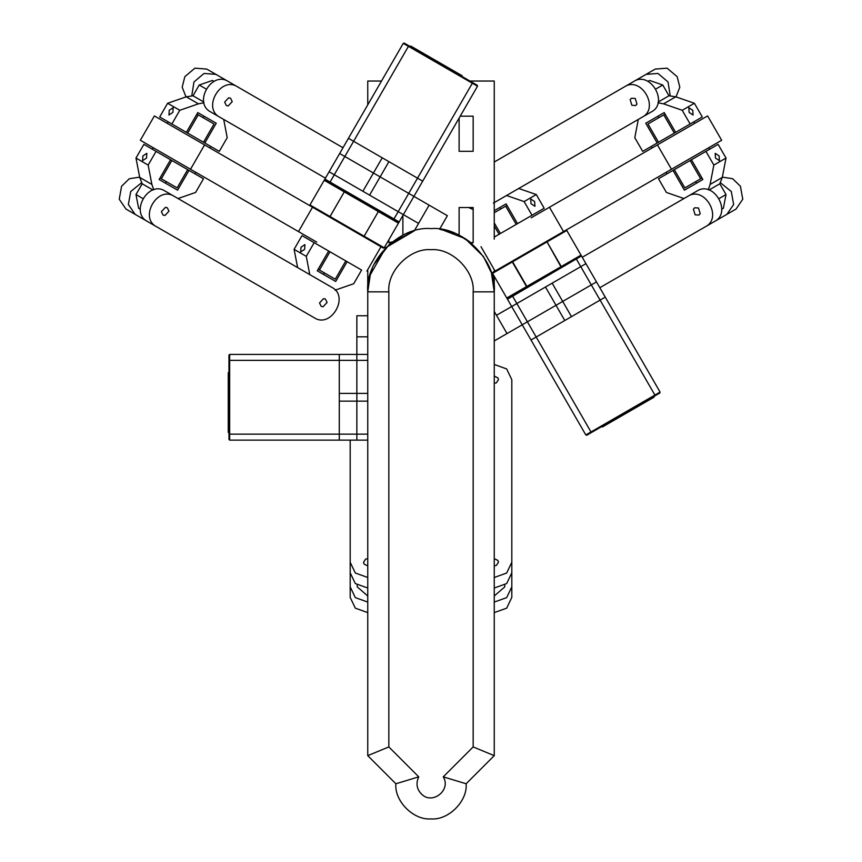 <?xml version="1.0" encoding="UTF-8"?>
<svg xmlns="http://www.w3.org/2000/svg" width="862" height="862" viewBox="0 0 862 862"><rect width="100%" height="100%" fill="white"/><g stroke="black" fill="none" stroke-linecap="round" stroke-linejoin="round"><path stroke-width="1.29" d="M367.751 440.126L356.857 440.126L356.857 401.132L356.857 440.126L339.294 440.126L339.294 401.132L356.857 401.132L356.857 393.395L356.857 401.132L367.751 401.132M367.751 354.401L356.857 354.401L356.857 360.37L356.857 354.401L339.294 354.401L339.294 393.395L356.857 393.395L356.857 360.37L356.857 393.395L367.751 393.395M339.294 393.395L339.294 401.132M229.669 354.401L229.669 440.126L228.969 439.426L228.969 355.101L229.669 354.401L339.294 354.401M228.258 384.42L228.258 401.724L228.969 401.724M228.258 388.827L228.969 388.827M229.669 440.126L339.294 440.126M228.969 376.328L228.258 376.328L228.258 372.664L228.969 372.912M228.258 376.328L228.258 380.228L228.969 380.228M228.258 380.228L228.258 385.314L228.969 385.314M228.969 432.401L228.258 432.401L228.258 407.101L228.969 407.101M228.258 430.213L228.969 430.213M228.258 420.839L228.969 420.839M228.258 418.652L228.969 418.652M228.258 409.288L228.969 409.288M228.258 407.101L228.258 401.724M460.211 116.176L473.163 116.176L473.163 151.303L459.112 151.303L459.112 118.083M392.178 241.92L388.837 242.664L388.837 239.798M402.888 215.457L402.888 235.197L389.904 243.784L402.888 235.197M454.813 233.257L439.588 229.195L447.378 215.705L429.114 205.156L414.288 230.854L389.635 244.011L374.13 264.192M411.702 231.619L407.187 233.257M460.728 236.026L459.112 235.197L459.112 207.526L473.163 207.526L473.163 242.664L470.749 242.664M473.163 746.923L443.24 776.845C451.376 789.57 433.047 804.849 422.003 794.559C416.723 789.42 415.646 783.515 418.76 776.845L388.837 746.923L388.837 291.852C386.952 270.991 410.14 247.803 431 249.689C451.86 247.803 475.048 270.991 473.163 291.852L473.163 746.923L494.249 755.651L494.249 276.314M494.249 271.562L494.249 269.634M494.249 239.108L494.249 81.039L469.919 81.039M381.5 81.039L367.751 81.039L367.751 104.852M367.751 269.634L367.751 291.852L369.906 275.484L385.734 247.685L414.288 230.854M470.641 242.578L468.271 240.757M467.376 240.121L466.094 239.237M466.051 239.205L462.054 236.759M462.043 236.748L460.954 236.156M491.168 272.36L483.399 256.434L465.189 238.645L441.452 229.475M493.646 283.135L494.131 287.962M372.276 268.362L370.832 272.349M368.16 284.74L367.826 288.845M398.19 222.191L325.157 180.029L324.899 179.07L329.122 171.764L403.362 214.638L398.449 223.15L397.253 222.461L399.149 221.933L398.794 222.547L399.149 221.933L393.977 218.948L408.728 193.39L339.66 153.511L348.442 138.297L353.614 141.282L382.222 157.8L373.44 173.014L413.9 196.374L408.728 193.39L417.52 178.175L388.913 161.657L369.593 195.135M397.253 222.461L378.687 211.75L379.323 211.298L378.364 211.556L344.283 191.881L330.049 216.534L309.964 204.94L324.198 180.287L325.394 180.977L324.899 179.07L330.071 182.054L329.726 182.669L325.168 180.029M418.576 223.42L403.362 214.638L422.692 181.16L417.52 178.175L472.333 83.237L408.426 46.343L344.832 156.496L373.44 173.014L362.891 191.267M388.913 161.657L382.222 157.8M366.921 271.088L380.972 246.737L383.256 248.062L310.223 205.899L309.964 204.94M363.818 236.834L378.364 211.556L364.13 236.21L363.171 236.468M324.899 179.07L324.198 180.287M325.47 180.449L324.554 179.684M398.718 222.267L397.673 222.137M329.661 217.116L344.283 191.881L344.024 190.922L343.96 191.698L325.394 180.977M398.449 223.15L384.215 247.803L330.049 216.534L330.308 217.493M408.782 45.74L408.426 46.343L403.254 43.359L404.213 43.1L477.246 85.263L477.505 86.222L422.692 181.16M452.205 69.994L437.217 61.342L436.862 61.945M448.38 67.786L448.035 68.4M403.254 43.359L348.442 138.297M458.853 74.649L459.209 74.035L462.172 75.748L461.816 76.362M459.209 74.035L455.836 72.096L455.492 72.699M455.836 72.096L451.429 69.542L451.074 70.156M410.301 46.613L410.657 46.009L412.553 47.098L432.562 58.659L432.207 59.262M412.553 47.098L412.198 47.712M420.656 51.785L420.311 52.388M422.552 52.873L422.208 53.487M430.666 57.56L430.31 58.163M432.562 58.659L437.217 61.342M473.163 291.852L494.249 291.852L491.512 273.48L494.249 291.852C497.072 260.561 462.291 225.779 431 228.613C399.709 225.779 364.928 260.561 367.751 291.852L370.488 273.48L367.751 291.852L367.751 755.651L395.863 783.763C394.29 801.143 413.62 820.473 431 818.9C448.38 820.473 467.71 801.143 466.137 783.763L494.249 755.651M494.551 271.39L494.249 270.485L494.551 271.39M459.112 235.197L472.096 243.784L459.112 235.197M367.751 270.485L367.449 271.39L366.91 271.077L367.449 271.39L367.751 270.485M506.544 195.502L524.107 201.579L536.283 194.553L518.708 188.466L638.3 119.43L518.708 188.466M536.283 194.553L544.181 208.248L532.016 215.274L524.107 201.579M494.249 225.93L499.076 234.292L494.249 237.082L532.016 215.274L517.523 223.646L506.102 203.863L499.82 207.483L500.703 209.013M534.936 206.287L531.003 203.691L530.723 198.982L534.655 201.579L534.936 206.287M506.102 203.863L494.249 210.705M516.198 224.4L505.66 206.147L506.975 205.382M494.249 212.742L505.66 206.147M500.391 233.537L494.249 222.892M171.872 160.504L161.334 178.757L160.02 178.003M187.69 169.631L177.141 187.894L161.334 178.757M203.497 142.252L214.035 123.988L198.228 114.861L187.69 133.114M196.913 114.096L198.228 114.861M195.868 172.335L194.995 173.855L156.065 151.378L148.156 165.073L135.98 158.037L139.709 177.41L142.198 183.789L152.973 190.006M203.184 117.728L204.057 116.198L197.786 112.577L186.364 132.36L171.872 123.988L210.802 146.465L209.929 147.984M309.781 274.612L306.269 256.359L294.104 249.333L297.616 267.586L178.025 198.54L297.616 267.586M294.104 249.333L302.002 235.638L314.177 242.664L306.269 256.359M353.108 265.14L314.177 242.664L328.67 251.025L317.248 270.808L323.53 274.428L324.403 272.909M304.932 244.625L304.642 249.333L300.709 251.93L300.989 247.222L304.932 244.625M317.248 270.808L335.695 281.465L347.117 261.682L361.609 270.054L353.7 283.738L335.07 290.192M141.583 182.733L130.712 191.515L128.363 204.499L135.108 214.336L125.981 209.067L119.236 199.23L121.585 186.246L129.343 178.714L139.666 177.141M135.108 214.336L293.22 305.622M125.981 209.067L284.094 300.353M156.41 226.631C138.933 217.655 157.466 185.556 173.973 196.202L332.085 287.488C349.563 296.463 331.03 328.562 314.522 317.916L147.273 221.362C129.806 212.386 148.339 180.287 164.847 190.933L322.959 282.219M319.511 302.95L323.552 298.629L325.416 299.049L327.097 302.465L323.056 306.775L321.192 306.355L319.511 302.95M173.973 196.202L164.847 190.933M168.984 211.168L164.944 215.489L163.08 215.069L161.399 211.664L165.439 207.343L167.303 207.764L168.984 211.168M147.273 221.362L305.396 312.647M206.794 69.089L343.001 147.725L206.794 69.089L194.898 68.163L184.834 76.696L182.184 87.181L185.987 96.9M223.7 119.43L325.427 178.154L223.7 119.43L227.212 137.683L219.304 151.378L204.811 143.006L216.233 123.234L197.786 112.577M191.784 95.779L193.961 81.965L204.035 73.442L215.92 74.358M329.984 251.79L319.446 270.054L318.132 269.289M345.802 260.917L335.253 279.18L319.446 270.054M210.522 111.823L325.427 178.154L210.522 111.823C193.056 102.847 211.589 70.749 228.096 81.384L343.001 147.725L228.096 81.384M219.648 117.092C202.182 108.116 220.715 76.018 237.222 86.663M232.234 101.63L228.193 105.951L226.329 105.53L224.648 102.115L228.678 97.794L230.542 98.225L232.234 101.63M142.198 183.789L135.98 194.553L138.62 208.248L140.247 209.186M153.759 189.759L151.884 184.436L148.156 165.073M135.98 158.037L143.889 144.353L170.557 159.739L159.136 179.522L165.407 183.143L166.291 181.623M146.809 153.339L146.529 158.048L142.596 160.644L142.876 155.936L146.809 153.339M159.136 179.522L177.583 190.168L189.004 170.396L203.497 178.757L195.588 192.452L178.025 198.54M214.035 81.384L212.408 80.446L199.23 85.015L206.137 88.991M203.788 101.996L193.013 95.779L186.246 96.813L167.605 103.268L159.707 116.963L171.872 123.988L179.781 110.293L198.411 103.839L203.96 102.804M193.013 95.779L199.23 85.015M167.605 103.268L179.781 110.293M173.165 107.696L172.885 112.405L168.952 115.002L169.232 110.293L173.165 107.696M154.395 115.928L312.529 207.225L298.478 231.576L140.334 140.269L154.395 115.928M190.524 169.243L204.574 144.902M316.731 242.114L298.478 231.576M494.249 602.075L506.673 597.625L511.812 586.86L511.812 597.409L506.673 608.163L494.249 612.623M511.812 586.86L511.812 404.289M511.812 597.409L511.812 414.827M494.249 364.475L506.673 368.936L511.812 379.689L511.812 572.81L506.673 583.563L494.249 588.024M494.249 376.047L497.902 377.868L498.462 379.689L496.35 382.857L494.249 383.342M511.812 562.272L506.673 573.025L494.249 577.486M494.249 558.619L497.902 560.44L498.462 562.272L496.35 565.429L494.249 565.925M511.812 572.81L511.812 390.238M350.187 597.409L350.187 440.126L350.187 597.409L355.327 608.163L367.751 612.623M367.751 602.075L355.327 597.625L350.187 586.86M367.751 588.024L355.327 583.563L350.187 572.81L350.187 440.126L350.187 572.81M367.751 577.486L355.327 573.025L350.187 562.272M367.751 565.925L364.098 564.093L363.538 562.272L365.65 559.104L367.751 558.619M494.249 595.998L504.787 586.86L504.787 584.986M357.213 584.986L357.213 586.86L367.751 595.998M670.216 95.779L668.039 81.965L657.965 73.442L646.08 74.358L655.206 69.089L667.102 68.163L677.166 76.696L679.816 87.181L676.013 96.9M646.08 74.358L633.904 81.384C650.411 70.749 668.944 102.847 651.478 111.823L493.366 203.109M655.206 69.089L497.094 160.375M674.31 133.114L663.772 114.861L665.087 114.096M658.503 142.252L647.965 123.988L663.772 114.861M674.31 169.631L684.859 187.894L700.666 178.757L690.128 160.504M701.98 178.003L700.666 178.757M652.071 147.984L651.198 146.465L690.128 123.988L682.219 110.293L694.395 103.268L675.754 96.813L668.987 95.779L658.212 101.996M695.709 181.623L696.593 183.143L702.864 179.522L691.443 159.739L705.935 151.378L667.005 173.855L666.132 172.335M736.019 209.067L599.823 287.703L736.019 209.067L742.764 199.23L740.415 186.246L732.657 178.714L722.334 177.141M683.975 198.54L582.249 257.275L683.975 198.54L666.412 192.452L658.503 178.757L672.996 170.396L684.417 190.168L702.864 179.522M720.416 182.733L731.288 191.515L733.637 204.499L726.892 214.336M721.753 209.186L723.38 208.248L726.019 194.553L719.113 198.54M709.027 190.006L719.802 183.789L722.291 177.41L726.019 158.037L718.111 144.353L705.935 151.378L713.844 165.073L710.116 184.436L708.241 189.759M719.802 183.789L726.019 194.553M726.019 158.037L713.844 165.073M719.404 160.644L715.471 158.048L715.191 153.339L719.123 155.936L719.404 160.644M697.153 190.933L582.249 257.275L697.153 190.933C713.661 180.287 732.194 212.386 714.727 221.362L599.823 287.703L714.727 221.362M688.027 196.202C704.534 185.556 723.067 217.655 705.59 226.631M695.128 214.821L693.404 209.164L694.697 207.764L698.489 208.011L700.213 213.668L698.92 215.069L695.128 214.821M668.987 95.779L662.77 85.015L649.592 80.446L647.965 81.384M658.04 102.804L663.589 103.839L682.219 110.293M694.395 103.268L702.293 116.963L675.636 132.36L664.214 112.577L657.943 116.198L658.816 117.728M693.048 115.002L689.115 112.405L688.835 107.696L692.768 110.293L693.048 115.002M664.214 112.577L645.767 123.234L657.189 143.006L642.696 151.378L634.788 137.683L638.3 119.43M531.207 217.774L707.605 115.928L721.666 140.269L495.079 271.088L481.028 246.737M657.426 144.902L671.476 169.243M549.471 207.225L563.522 231.576M473.163 209.563L468.691 207.526M633.904 81.384L624.778 86.663C641.285 76.018 659.818 108.116 642.352 117.092L651.478 111.823M631.878 105.283L630.154 99.626L631.458 98.225L635.251 98.462L636.975 104.119L635.671 105.53L631.878 105.283M494.249 202.592L642.352 117.092M624.778 86.663L494.249 162.024M581.3 256.036L507.47 299.222L507.729 298.263L580.762 256.1L581.721 256.359L585.934 263.664L511.694 306.527L506.77 298.015L507.966 297.315L507.729 298.263L512.297 295.634L527.404 321.806L596.482 281.917L605.264 297.131L571.484 316.634L562.703 301.42L522.232 324.791L527.404 321.806L536.186 337.02L564.793 320.502L545.463 287.024M585.934 263.664L596.482 281.917L591.31 284.913L576.193 258.74L580.762 256.111L579.824 255.831L581.02 255.141L581.721 256.359L581.365 255.755L580.245 256.165M494.249 340.943L507.018 333.572L496.48 315.309L511.694 306.527L531.014 340.005L536.186 337.02L590.998 431.959L654.904 395.065L591.31 284.913L562.703 301.42L552.165 283.167M564.793 320.502L571.484 316.634M581.02 255.141L566.787 230.499L547.025 241.899L546.389 241.457L545.743 241.834L546.702 242.093L512.621 261.768L526.854 286.41L560.936 266.735L547.025 241.899L561.259 266.552L579.824 255.831M546.389 241.457L565.828 230.24L566.787 230.499M492.547 273.362L492.795 272.403L512.233 261.186L512.297 261.951L492.547 273.362L506.77 298.015M508.041 297.853L507.125 298.618M560.936 266.735L561.895 266.994L560.936 266.735M526.596 287.38L526.854 286.41L526.596 287.38M512.879 260.809L512.297 261.951L526.531 286.604L507.966 297.315M655.26 395.669L654.904 395.065L660.077 392.07L659.818 393.029L655.26 395.669L586.785 435.202L585.826 434.944L531.014 340.005M612.537 421.152L627.525 412.489L627.17 411.885M616.352 418.943L616.007 418.329M660.077 392.07L605.264 297.131M605.178 424.578L605.533 425.192L602.355 427.024L602.215 426.291M605.533 425.192L608.895 423.242L608.55 422.639M608.895 423.242L613.313 420.699L612.957 420.085M653.73 396.552L654.086 397.156L632.18 409.806L631.824 409.191M652.189 398.255L651.834 397.641M644.076 402.931L643.731 402.328M642.179 404.03L641.834 403.416M634.076 408.707L633.721 408.103M632.18 409.806L627.525 412.489M367.751 315.751L356.857 315.751L356.857 336.827L367.751 336.827M356.857 354.401L356.857 336.827M496.48 315.309L494.249 311.451M522.232 324.791L507.018 333.572M329.122 171.764L339.66 153.511L344.832 156.496L330.071 182.054L393.977 218.948L393.622 219.562M413.9 196.374L429.114 205.156M418.76 776.845L395.863 783.763M443.24 776.845L466.137 783.763M388.837 746.923L367.751 755.651M367.751 434.157L228.969 434.157M367.751 360.37L228.969 360.37M477.505 86.222L472.333 83.237L472.678 82.633M142.887 198.54L135.98 194.553M151.884 184.436L139.709 177.41M186.246 96.813L198.411 103.839M722.291 177.41L710.116 184.436M655.863 88.991L662.77 85.015M663.589 103.839L675.754 96.813M585.826 434.944L590.998 431.959L591.354 432.562M367.751 291.852L388.837 291.852M384.215 247.803L383.256 248.062M152.391 149.255L153.274 147.736M167.325 123.395L168.209 121.876M693.791 121.876L694.675 123.395M708.726 147.736L709.609 149.255"/></g></svg>
